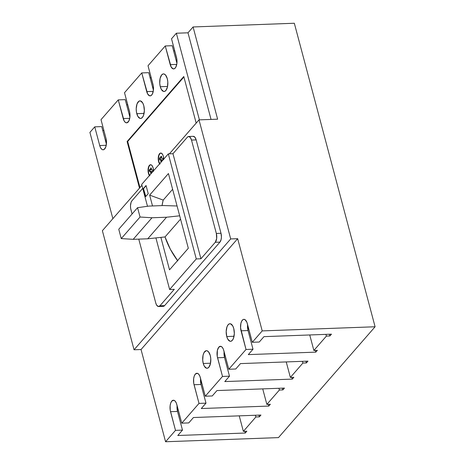 <?xml version="1.0" encoding="UTF-8"?>
<svg xmlns="http://www.w3.org/2000/svg" width="465" height="465" viewBox="0 0 465 465"><rect width="100%" height="100%" fill="white"/><g stroke="black" fill="none" stroke-linecap="round" stroke-linejoin="round"><path stroke-width="0.7" d="M150.683 164.726A5.906 2.726 -92.1 0 0 148.666 173.317L148.434 173.329A5.906 2.726 87.9 0 1 150.567 164.726A5.906 2.726 87.9 0 1 153.13 167.935L151.962 165.47L150.927 164.767L149.381 165.377L148.591 166.807L148.05 169.952L148.201 172.253L149.602 175.793M160.867 153.043A5.906 2.726 -92.1 0 0 158.85 161.634L158.617 161.646A5.906 2.726 87.9 0 1 160.751 153.043A5.906 2.726 87.9 0 1 163.32 156.252L162.605 154.444L161.111 153.084L160.053 153.27L158.774 155.124L158.234 158.269L158.391 160.565L159.791 164.11M136.78 113.675A8.794 4.063 87.9 0 1 139.953 100.87A8.794 4.063 87.9 0 1 143.778 105.648L144.342 110.67L143.54 115.349L142.36 117.482L140.86 118.424L140.064 118.395L137.838 116.36L136.437 112.071L136.21 108.653L137.012 103.968L138.919 101.207L140.488 100.928L142.714 102.957L143.778 105.648A8.794 4.063 87.9 0 1 140.599 118.453A8.794 4.063 87.9 0 1 136.78 113.675L144.063 113.408L136.78 113.675M160.28 86.711A8.794 4.063 87.9 0 1 163.459 73.906A8.794 4.063 87.9 0 1 167.284 78.684L167.813 81.98L167.458 86.972L165.866 90.518L164.366 91.46L163.57 91.431L161.343 89.402L160.28 86.711L159.751 83.415L160.105 78.422L161.698 74.877L163.198 73.935L163.994 73.964L165.534 75.016L167.284 78.684A8.794 4.063 87.9 0 1 164.104 91.489A8.794 4.063 87.9 0 1 160.28 86.711L167.569 86.444L160.28 86.711M203.252 363.491A8.794 4.063 87.9 0 1 206.425 350.686A8.794 4.063 87.9 0 1 210.25 355.463L210.779 358.759L210.424 363.752L208.832 367.298L207.332 368.239L206.536 368.21L204.309 366.182L203.252 363.491L202.717 360.195L203.071 355.202L204.025 352.592L206.164 350.715L206.96 350.744L208.5 351.796L210.25 355.463A8.794 4.063 87.9 0 1 207.07 368.268A8.794 4.063 87.9 0 1 203.252 363.491L210.535 363.223L203.252 363.491M226.751 336.532A8.794 4.063 87.9 0 1 229.931 323.727A8.794 4.063 87.9 0 1 233.756 328.499L234.319 333.521L233.517 338.206L232.331 340.339L230.838 341.275L230.041 341.246L227.815 339.218L226.751 336.532L226.188 331.51L226.99 326.825L228.17 324.692L229.669 323.75L230.466 323.779L232.692 325.814L233.756 328.499A8.794 4.063 87.9 0 1 230.576 341.304A8.794 4.063 87.9 0 1 226.751 336.532L234.035 336.265L226.751 336.532M188.313 248.258L168.435 173.544L188.313 248.258L169.51 269.828L160.878 237.382L169.51 269.828L188.313 248.258M152.514 205.954L149.631 195.114L163.203 200.095L172.625 189.29L163.203 200.095L149.631 195.114L168.435 173.544L149.631 195.114L152.514 205.954M193.109 136.355L194.852 137.158L196.154 139.895L221.003 233.285L221.427 237.034L221.131 239.469L219.945 242.12L164.575 305.633L159.919 305.801A6.562 3.028 87.9 0 1 158.612 306.522L163.262 306.354A6.562 3.028 -92.1 0 0 164.575 305.633L159.919 305.801L174.288 289.323L169.632 289.497L155.909 237.917L169.632 289.497L196.271 258.935L168.313 153.874L141.674 184.431L147.492 206.286L141.674 184.431L168.313 153.874L172.968 153.706L200.927 258.767L215.289 242.288L216.678 238.464L216.347 233.459L191.499 140.07L190.197 137.332L188.453 136.524L187.331 137.227L172.968 153.706L168.313 153.874L196.271 258.935L200.927 258.767L215.289 242.288L219.945 242.12L164.575 305.633L162.866 306.313M145.615 196.672L143.441 188.499L146.051 185.506L148.225 193.678L145.615 196.672L143.441 188.499L145.795 196.468L143.441 188.499L146.051 185.506L148.225 193.678L145.615 196.672M94.744 126.852L89.908 132.391L112.867 218.672L89.908 132.391L94.744 126.852L101.725 126.59L106.398 144.167L101.725 126.59L94.744 126.852L99.713 145.528L94.744 126.852M139.506 188.116L127.108 141.523L183.78 76.516L196.178 123.109L183.78 76.516L127.108 141.523L127.689 141.505L139.959 187.598L127.689 141.505L127.108 141.523L139.506 188.116M150.143 95.877A7.876 3.639 87.9 0 0 152.991 84.415L148.021 65.734L165.255 45.959L170.225 64.641A7.876 3.639 87.9 0 0 173.648 68.919A7.876 3.639 87.9 0 0 176.497 57.451L171.527 38.769L176.357 33.23L199.404 119.854L176.357 33.23L171.527 38.769L176.799 58.886L176.892 63.455L175.799 67.216L174.578 68.617L173.166 68.867L171.178 67.047L165.255 45.959L148.021 65.734L153.293 85.851L153.392 90.419L152.293 94.174L151.073 95.581L149.666 95.831L147.672 94.011L141.749 72.924L124.515 92.698L129.787 112.809L129.886 117.378L128.788 121.138L126.875 122.818L125.451 122.464L124.167 120.97L118.25 99.888L101.01 119.662L105.979 138.338L106.485 142.836L105.764 147.027L104.061 149.503L102.655 149.753L101.945 149.428L100.661 147.934L99.713 145.528L106.235 145.289L99.713 145.528A7.876 3.639 87.9 0 0 103.137 149.806L103.137 149.806A7.876 3.639 87.9 0 0 105.979 138.338L101.01 119.662L118.25 99.888L125.23 99.632L129.904 117.203L125.23 99.632L118.25 99.888L123.219 118.563L129.741 118.325L123.219 118.563A7.876 3.639 87.9 0 0 126.637 122.841A7.876 3.639 87.9 0 0 129.485 111.373L124.515 92.698L141.749 72.924L148.736 72.668L141.749 72.924L146.719 91.605L153.247 91.361L146.719 91.605A7.876 3.639 87.9 0 0 150.143 95.877L150.16 95.877M102.753 130.473L103.875 130.433L102.753 130.473M126.602 104.799L127.724 104.759L126.602 104.799M150.108 77.841L151.23 77.795L150.108 77.841M165.255 45.959L172.236 45.704L165.255 45.959M173.614 50.877L174.735 50.836L173.614 50.877M176.357 33.23L187.994 32.806L193.085 26.958L294.328 23.25L375.092 326.767L278.459 437.612L375.092 326.767L262.208 330.906L237.667 238.685L230.687 238.94L199.003 119.865L169.394 153.834L199.003 119.865L217.626 119.185L199.003 119.865L230.687 238.94L134.054 349.785L141.04 349.529L165.575 441.75L278.459 437.612L165.575 441.75L175.503 430.363L170.231 410.252L170.132 405.683L170.742 402.998L171.8 401.092L173.858 400.272L175.235 401.214L176.375 403.202L181.769 423.173L199.008 403.405L193.731 383.288L193.638 378.719L194.248 376.034L195.306 374.127L197.363 373.308L198.741 374.249L199.88 376.237L205.274 396.215L222.508 376.441L217.236 356.329L217.382 350.343L218.812 347.163L220.869 346.349L222.247 347.285L223.386 349.273L228.78 369.251L246.014 349.477L240.574 327.848L240.887 323.378L241.742 321.036L242.963 319.635L243.66 319.356L245.078 319.711L246.892 322.315L252.286 342.287L262.208 330.906L252.286 342.287L259.267 342.031L263.969 336.643L331.464 334.166L329.894 335.963L326.407 336.09L313.869 350.471L317.363 350.343L315.793 352.139L248.298 354.615L253.001 349.221L246.014 349.477L228.78 369.251L235.761 368.995L240.463 363.601L307.958 361.131L306.394 362.927L302.901 363.055L290.363 377.435L293.857 377.307L292.287 379.103L224.793 381.579L229.495 376.185L222.508 376.441L205.274 396.215L212.255 395.959L216.957 390.565L284.452 388.089L282.889 389.891L279.395 390.019L266.858 404.399L270.351 404.271L268.782 406.067L201.287 408.537L205.989 403.149L199.008 403.405L181.769 423.173L188.749 422.918L193.452 417.529L260.946 415.053L259.383 416.849L255.89 416.977L243.358 431.357L246.845 431.229L245.282 433.025L177.781 435.502L182.483 430.108L175.503 430.363L165.575 441.75L141.04 349.529L237.667 238.685L141.04 349.529L134.054 349.785L230.687 238.94L237.667 238.685L262.208 330.906L375.092 326.767L294.328 23.25L193.085 26.958L217.626 119.185L193.085 26.958L187.994 32.806L211.04 119.424L187.994 32.806L176.357 33.23M102.376 230.71L134.054 349.785L102.376 230.71L141.918 185.349L102.376 230.71M153.409 90.239L148.736 72.668L153.409 90.239M176.915 63.275L172.236 45.704L176.915 63.275M130.909 209.57A6.562 3.028 87.9 0 1 131.967 200.741L131.084 202.327L130.485 205.821L130.653 208.372L132.077 213.976L130.909 209.57M158.612 306.522A6.562 3.028 87.9 0 1 155.758 302.959L138.773 239.126L155.758 302.959L156.548 304.964L158.21 306.481L159.919 305.801L174.288 289.323L169.632 289.497L196.271 258.935L200.927 258.767L172.968 153.706L187.331 137.227A6.562 3.028 87.9 0 1 188.645 136.501A6.562 3.028 87.9 0 1 191.499 140.07L196.154 139.895L221.003 233.285L216.347 233.459A6.562 3.028 87.9 0 1 215.289 242.288L219.945 242.12A6.562 3.028 -92.1 0 0 221.003 233.285L216.347 233.459L191.499 140.07L196.154 139.895A6.562 3.028 -92.1 0 0 193.301 136.332L188.645 136.501M142.732 188.395L131.967 200.741L142.732 188.395M146.103 185.704L143.673 188.494L146.103 185.704M247.607 324.715A7.876 3.639 -92.1 0 0 248.031 330.545L241.044 330.801A7.876 3.639 87.9 0 1 243.893 319.333A7.876 3.639 87.9 0 1 247.316 323.611L252.286 342.287L259.267 342.031L263.969 336.643L331.464 334.166L329.894 335.963L326.407 336.09L313.869 350.471L317.363 350.343L315.793 352.139L248.298 354.615L253.001 349.221L248.031 330.545L247.63 324.541M329.894 335.963L329.435 334.242L329.894 335.963M326.407 336.09L325.948 334.37L326.407 336.09M313.869 350.471L309.742 334.963L313.869 350.471M315.793 352.139L315.334 350.418L315.793 352.139M224.101 351.68A7.876 3.639 -92.1 0 0 224.525 357.509L217.539 357.765A7.876 3.639 87.9 0 1 220.387 346.297A7.876 3.639 87.9 0 1 223.81 350.575L228.78 369.251L235.761 368.995L240.463 363.601L307.958 361.131L306.394 362.927L302.901 363.055L290.363 377.435L293.857 377.307L292.287 379.103L224.793 381.579L229.495 376.185L224.525 357.509L224.124 351.499M306.394 362.927L305.935 361.2L306.394 362.927M302.901 363.055L302.442 361.328L302.901 363.055M290.363 377.435L286.237 361.927L290.363 377.435M292.287 379.103L291.828 377.382L292.287 379.103M200.601 378.644A7.876 3.639 -92.1 0 0 201.019 384.468L194.039 384.724L201.019 384.468L205.989 403.149L199.008 403.405L194.039 384.724A7.876 3.639 87.9 0 1 196.881 373.261A7.876 3.639 87.9 0 1 200.305 377.534L205.274 396.215L212.255 395.959L216.957 390.565L284.452 388.089L282.889 389.891L282.429 388.165L282.889 389.891L279.395 390.019L278.936 388.292L279.395 390.019L266.858 404.399L262.731 388.885L266.858 404.399L270.351 404.271L268.782 406.067L268.328 404.341L268.782 406.067L201.287 408.537L205.989 403.149L201.019 384.468L200.618 378.464M177.095 405.602A7.876 3.639 -92.1 0 0 177.514 411.432L170.533 411.688L177.514 411.432L182.483 430.108L175.503 430.363L170.533 411.688A7.876 3.639 87.9 0 1 173.375 400.22A7.876 3.639 87.9 0 1 176.799 404.498L181.769 423.173L188.749 422.918L193.452 417.529L260.946 415.053L259.383 416.849L258.924 415.129L259.383 416.849L255.89 416.977L255.43 415.257L255.89 416.977L243.358 431.357L239.231 415.85L243.358 431.357L246.845 431.229L245.282 433.025L244.823 431.305L245.282 433.025L177.781 435.502L182.483 430.108L177.514 411.432L177.113 405.428M253.001 349.221L246.014 349.477L241.044 330.801L248.031 330.545L253.001 349.221M170.225 64.641L176.746 64.403L170.225 64.641M229.495 376.185L222.508 376.441L217.539 357.765L224.525 357.509L229.495 376.185M183.913 77.01L127.689 141.505L183.913 77.01M153.514 171.306L153.13 167.935A5.906 2.726 87.9 0 1 153.514 170.853M163.697 159.623L163.32 156.252A5.906 2.726 87.9 0 1 163.703 159.169M159.6 163.872A5.906 2.726 87.9 0 1 158.617 161.646L158.85 161.634A5.906 2.726 -92.1 0 0 159.733 163.715M160.286 153.258L159.007 155.118L158.466 158.263L158.85 161.634L160.024 164.099M162.988 159.914L161.57 159.762L161.582 161.599L160.849 161.524L160.838 159.687L159.919 159.588L159.925 160.082L159.379 158.745L159.908 157.525L159.908 158.019L160.832 158.117L160.82 156.281L161.547 156.356L161.558 158.193L162.982 158.344L162.988 159.914L161.57 159.762L162.988 159.832L161.57 159.762L161.582 161.599L160.849 161.524L161.582 161.518L160.849 161.524L160.838 159.687L161.425 159.664L161.431 161.5L161.425 159.664L159.919 159.588L161.425 159.664L159.919 159.588L159.925 160.082L159.379 158.745L159.96 158.722L160.303 159.571L159.96 158.722L159.379 158.745L159.908 157.525L159.908 158.019L161.413 158.094L160.832 158.117L160.82 156.281L161.547 156.356L161.558 158.193L162.982 158.344L162.988 159.914M149.416 175.555A5.906 2.726 87.9 0 1 148.434 173.329L148.666 173.317A5.906 2.726 -92.1 0 0 149.55 175.404M150.102 164.947L148.823 166.801L148.283 169.946L148.666 173.317L149.835 175.782M151.375 169.876L152.793 170.027L152.805 171.597L151.387 171.446L151.392 173.282L150.666 173.207L150.654 171.37L149.736 171.271L149.736 171.765L149.189 170.428L149.724 169.208L149.724 169.702L150.643 169.801L150.637 167.964L151.363 168.039L151.375 169.876L152.793 170.027L152.805 171.597L151.387 171.446L152.805 171.515L151.387 171.446L151.392 173.282L150.666 173.207L151.392 173.201L150.666 173.207L150.654 171.37L151.235 171.347L151.247 173.183L151.235 171.347L149.736 171.271L151.235 171.347L149.736 171.271L149.736 171.765L149.189 170.428L149.771 170.405L150.119 171.26L149.771 170.405L149.189 170.428L149.724 169.208L149.724 169.702L151.23 169.777L150.643 169.801L150.637 167.964L151.363 168.039L151.375 169.876M160.251 158.054L159.96 158.722L160.251 158.054M161.402 156.345L161.413 158.094L161.402 156.345M150.067 169.737L149.771 170.405L150.067 169.737M151.218 168.028L151.23 169.777L151.218 168.028M177.822 260.935L170.37 249.275L165.029 236.935L180.56 219.12L165.029 236.935A75.487 60.078 41.1 0 0 177.56 260.592M165.029 236.935L147.742 238.795L166.546 217.225L179.682 215.812L166.546 217.225L147.742 238.795L133.193 239.33L151.997 217.76L166.546 217.225L151.997 217.76L133.193 239.33L121.249 238.592L140.052 217.021L151.997 217.76L140.052 217.021L121.249 238.592L118.761 229.251L137.564 207.681L140.052 217.021L137.564 207.681L118.761 229.251L121.249 238.592L133.193 239.33L147.742 238.795L165.029 236.935M148.893 206.088L137.564 207.681L148.893 206.088L163.436 205.553L148.893 206.088M177.066 205.989L163.436 205.553L177.066 205.989M163.203 200.095A75.487 60.078 41.1 0 0 162.029 205.606L163.203 200.095"/></g></svg>
